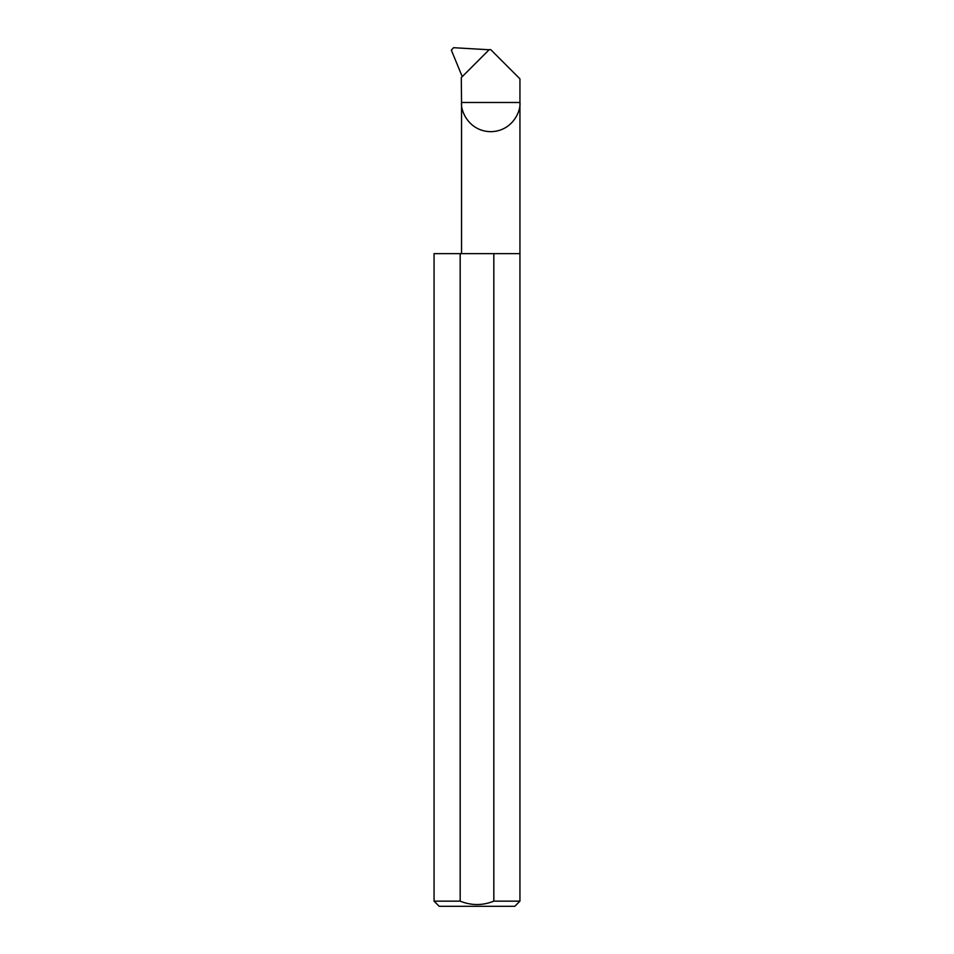 <?xml version="1.0" encoding="UTF-8"?>
<svg xmlns="http://www.w3.org/2000/svg" width="954" height="954" viewBox="0 0 954 954"><rect width="100%" height="100%" fill="white"/><g stroke="black" fill="none" stroke-linecap="round" stroke-linejoin="round"><path stroke-width="1.43" d="M519.942 901.148L493.826 901.148C482.593 905.668 471.383 905.668 460.174 901.148L434.058 901.148L439.21 906.3L514.79 906.3L519.942 901.148L519.942 102.483L461.545 102.483L461.295 77.584L489.307 49.572L490.738 49.644L519.942 78.848L519.942 102.483C521.111 111.034 512.358 131.294 490.738 131.688C469.129 131.294 460.365 111.034 461.545 102.483L461.545 253.633M493.826 901.148L493.826 253.633L519.942 253.633M434.058 901.148L434.058 253.633L460.174 253.633L460.174 901.148M489.104 49.763L453.532 47.7L451.349 50.145L462.237 76.63M493.826 253.633L460.174 253.633"/></g></svg>
